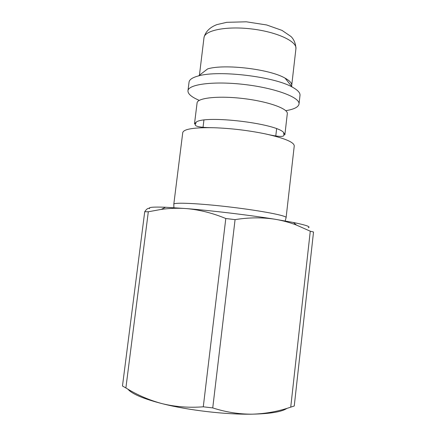 <?xml version="1.0" encoding="UTF-8"?>
<svg xmlns="http://www.w3.org/2000/svg" width="436" height="436" viewBox="0 0 436 436"><rect width="100%" height="100%" fill="white"/><g stroke="black" fill="none" stroke-linecap="round" stroke-linejoin="round"><path stroke-width="0.65" d="M286.964 408.341C282.021 411.807 270.467 413.753 252.313 414.173C226.077 414.696 188.494 410.341 162.486 403.741C143.439 398.826 131.923 393.97 127.933 389.174M308.29 227.701C311.075 226.818 306.121 225.085 293.423 222.491L274.685 219.188C282.277 220.453 289.537 222.415 296.464 225.074L310.274 231.205L313.528 231.996L294.256 406.003L290.73 407.142C278.43 411.41 265.622 413.753 252.313 414.173C239.021 414.238 225.832 412.151 212.741 407.911L203.285 406.81C189.191 407.9 175.588 406.875 162.486 403.741C149.455 400.281 137.253 395.016 125.884 387.953L122.472 386.007L144.719 211.743L148.316 211.771L125.884 387.953M310.274 231.205L290.73 407.142M235.075 219.63C248.678 217.428 261.878 217.281 274.685 219.188C249.468 215.128 212.654 210.702 186.597 208.604C199.661 209.809 212.73 213.111 225.799 218.512L235.075 219.63L212.741 407.911M225.799 218.512L203.285 406.81M148.316 211.771L161.255 209.4C169.555 208.228 178.002 207.961 186.597 208.604L165.544 207.247C153.074 206.789 147.771 207.258 149.635 208.653C148.311 207.77 146.676 208.8 144.719 211.743M286.109 217.591L294.251 145.924C294.153 142.152 284.343 138.103 264.815 133.776C248.111 130.386 231.244 128.375 214.212 127.743C194.216 127.356 183.725 128.985 182.744 132.626L173.806 204.201C173.474 202.195 199.192 203.334 230.415 207.067C261.644 210.779 286.904 215.716 286.109 217.591L285.193 220.954M284.877 134.806L283.64 132.489C276.239 123.399 205.552 114.968 196.222 122.064L194.467 124.026L197.083 102.929C197.29 97.882 218.469 95.549 243.353 98.552C268.249 101.484 288.283 108.733 287.302 113.687L284.877 134.806M285.754 110.684C293.989 109.327 298.409 107.114 299.009 104.051C300.317 97.588 275.868 88.208 245.021 84.568C214.185 80.851 188.221 84.219 187.965 90.808C187.834 93.931 191.606 97.119 199.29 100.373M299.009 104.051L300.001 95.353C300.279 92.786 297.695 90.034 292.256 87.086C274.233 76.583 218.507 69.934 198.522 75.908C192.543 77.494 189.382 79.565 189.05 82.121L187.965 90.808M291.537 86.192L291.711 85.461C291.957 83.162 289.733 80.715 285.04 78.12C269.851 69.133 224.518 63.727 207.645 68.888L198.522 75.908M203.983 37.725C205.405 31.25 210.73 26.879 217.024 24.58L226.78 22.318L246.313 21.8L266.663 24.961L282.01 30.395L290.861 36.411C291.929 37.283 295.788 41.545 295.924 48.69C297.183 41.436 277.029 31.932 251.654 28.95C226.289 25.882 204.468 30.378 203.983 37.725L199.432 75.21M293.423 222.491L296.469 225.069M165.544 207.247L161.255 209.394M203.923 120.091L202.985 127.699M276.62 128.756L275.737 136.37M173.904 207.683L173.806 204.201M264.815 133.776C277.416 136.713 283.782 137.198 283.929 135.236L283.64 132.489M214.212 127.743C201.279 127.634 194.974 126.609 195.295 124.669L196.222 122.064M285.04 78.12L292.256 87.086M295.924 48.69L291.711 85.461"/></g></svg>
